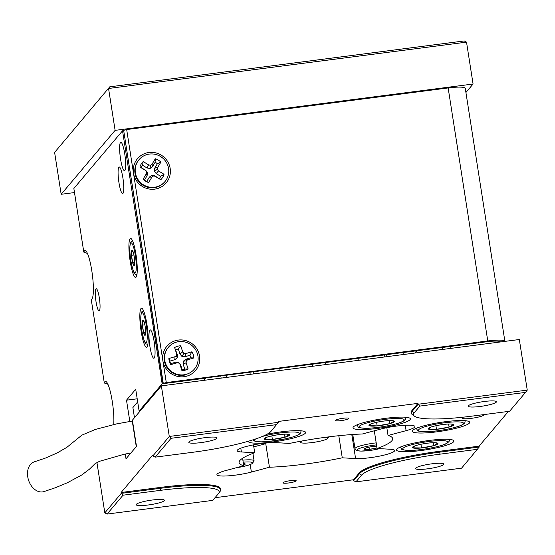 <?xml version="1.0" encoding="UTF-8"?>
<svg xmlns="http://www.w3.org/2000/svg" width="555" height="555" viewBox="0 0 555 555"><rect width="100%" height="100%" fill="white"/><g stroke="black" fill="none" stroke-linecap="round" stroke-linejoin="round"><path stroke-width="0.83" d="M133.498 173.181L166.292 382.568L163.274 383.373L123.654 130.363L126.672 129.558L133.498 173.181A18.759 18.266 -139.8 0 1 148.969 152.486A18.759 18.266 -139.8 0 1 170.17 168.436A18.759 18.266 -139.8 0 1 154.706 189.13A18.759 18.266 -139.8 0 1 133.498 173.181M162.872 360.757A18.759 18.266 -139.8 0 1 178.342 340.062A18.759 18.266 -139.8 0 1 199.543 356.012A18.759 18.266 -139.8 0 1 184.08 376.706A18.759 18.266 -139.8 0 1 162.872 360.757M126.672 129.558L448.149 87.94A20.368 3.094 -8.9 0 1 465.27 88.342L504.89 341.353A20.368 3.094 171.1 0 0 487.769 340.95L166.292 382.568M500.457 341.956A15.901 2.414 171.1 0 0 487.11 341.727L163.274 383.373M163.01 383.685L123.654 130.363M463.085 417.193A11.169 1.7 171.1 0 0 462.079 418.102A11.169 1.7 171.1 0 0 471.466 418.324A11.169 1.7 171.1 0 0 484.147 414.647A11.169 1.7 171.1 0 0 484.12 414.564M225.691 470.578L243.749 465.749A77.728 11.808 -8.9 0 1 239.101 462.641A77.728 11.808 -8.9 0 1 254.724 452.741L241.397 451.971A21.888 3.323 171.1 0 1 237.172 450.695A21.888 3.323 171.1 0 1 251.797 445.2A21.888 3.323 171.1 0 1 276.21 442.654L289.53 443.424A77.728 11.808 -8.9 0 1 327.346 437.049A77.728 11.808 -8.9 0 1 362.353 433.996L380.411 429.161A21.888 3.323 171.1 0 1 402.77 425.428A21.888 3.323 171.1 0 1 414.883 426.517A21.888 3.323 171.1 0 1 406.1 430.652L388.042 435.481A77.728 11.808 -8.9 0 1 392.69 438.589A77.728 11.808 -8.9 0 1 377.074 448.489L390.394 449.259A21.888 3.323 171.1 0 1 394.619 450.528A21.888 3.323 171.1 0 1 369.769 457.736A21.888 3.323 171.1 0 1 355.588 458.576L342.262 457.806A77.728 11.808 -8.9 0 1 304.452 464.181A77.728 11.808 -8.9 0 1 269.439 467.234L251.387 472.069A21.888 3.323 171.1 0 1 235.313 475.142A21.888 3.323 171.1 0 1 216.915 474.712A21.888 3.323 171.1 0 1 225.691 470.578M242.577 458.263L243.749 465.749M259.733 443.806A77.728 11.808 171.1 0 0 265.748 443.674L269.439 467.234M265.748 443.674L253.801 446.872M348.408 434.822L351.898 435.023A21.888 3.323 171.1 0 0 352.855 435.065M338.8 435.71L342.262 457.806M374.299 430.798L377.074 448.489M386.821 427.676L388.042 435.481M253.489 444.86L254.724 452.741M276.688 424.61L171.044 438.29L155.123 457.154L192.668 452.29A69.687 10.587 171.1 0 0 271.027 431.318L278.423 422.327L278.284 421.453L417.977 403.374L418.116 404.248L527.25 390.116L525.516 392.399L419.871 406.073L418.116 404.248L412.192 411.262A71.477 10.857 -8.9 0 0 411.428 413.281A71.477 10.857 -8.9 0 0 412.525 414.793L414.536 416.222A69.687 10.587 171.1 0 0 472.048 416.125L509.594 411.269L525.516 392.399M155.123 457.154L152.84 455.946L169.289 436.459L278.423 422.327M171.044 438.29L169.289 436.459L161.366 385.857L519.327 339.514L527.25 390.116M419.871 406.073L414.217 412.781A69.687 10.587 171.1 0 0 414.536 416.222M96.938 462.558L104.819 512.855L121.261 493.367L123.023 495.199L107.101 514.062L212.738 500.388L218.399 493.686A69.687 10.587 171.1 0 0 218.58 493.45A69.687 10.587 171.1 0 0 160.561 490.336L123.023 495.199M152.84 455.946L152.708 455.072L121.129 492.493L121.261 493.367L160.555 488.282A71.477 10.857 -8.9 0 1 220.64 489.697A71.477 10.857 -8.9 0 1 220.057 491.473L218.58 493.45M104.819 512.855L107.101 514.062M353.639 480.644L355.928 481.851L461.566 468.177L479.222 447.025L439.935 452.11A71.477 10.857 -8.9 0 0 359.564 473.63L353.639 480.644L353.507 479.77L359.425 472.756A71.477 10.857 -8.9 0 1 439.796 451.243L479.09 446.158L479.222 447.025M477.487 449.307L439.948 454.17A69.687 10.587 171.1 0 0 361.583 475.149L355.928 481.851M125.27 454.032L126.013 458.777L136.495 446.359L132.395 420.184A17.871 2.713 171.1 0 0 132.201 420.69L136.266 446.629M341.228 420.6A6.702 1.02 171.1 0 0 348.831 418.394A6.702 1.02 171.1 0 0 343.198 418.262A6.702 1.02 171.1 0 0 335.595 420.468A6.702 1.02 171.1 0 0 341.228 420.6M288.593 482.968A6.702 1.02 171.1 0 0 296.203 480.762A6.702 1.02 171.1 0 0 290.57 480.63A6.702 1.02 171.1 0 0 282.96 482.836A6.702 1.02 171.1 0 0 288.593 482.968M436.723 431.846A29.033 4.412 171.1 0 0 469.683 422.286A29.033 4.412 171.1 0 0 445.276 421.717A29.033 4.412 171.1 0 0 412.31 431.27A29.033 4.412 171.1 0 0 436.723 431.846M420.933 450.556A29.033 4.412 171.1 0 0 453.893 440.996A29.033 4.412 171.1 0 0 429.487 440.42A29.033 4.412 171.1 0 0 396.52 449.98A29.033 4.412 171.1 0 0 420.933 450.556M377.4 428.418A29.033 4.412 171.1 0 0 410.367 418.858A29.033 4.412 171.1 0 0 385.954 418.283A29.033 4.412 171.1 0 0 352.994 427.843A29.033 4.412 171.1 0 0 377.4 428.418M248.217 441.281A29.033 4.412 171.1 0 0 248.224 441.405A29.033 4.412 171.1 0 0 272.637 441.981A29.033 4.412 171.1 0 0 305.597 432.421A29.033 4.412 171.1 0 0 281.184 431.846A29.033 4.412 171.1 0 0 267.08 434.225M121.129 492.493L160.416 487.408A71.477 10.857 -8.9 0 1 220.501 488.823L220.64 489.697M411.428 413.281L411.29 412.407A71.477 10.857 -8.9 0 1 412.06 410.388L417.977 403.374M205.038 437.638A14.298 2.171 -8.9 0 1 217.054 437.923A14.298 2.171 -8.9 0 1 200.827 442.626A14.298 2.171 -8.9 0 1 188.804 442.342A14.298 2.171 -8.9 0 1 205.038 437.638M431.79 463.834A14.298 2.171 -8.9 0 1 443.806 464.119A14.298 2.171 -8.9 0 1 427.579 468.829A14.298 2.171 -8.9 0 1 415.563 468.545A14.298 2.171 -8.9 0 1 431.79 463.834M152.403 500.006A14.298 2.171 -8.9 0 1 164.419 500.291A14.298 2.171 -8.9 0 1 148.192 504.994A14.298 2.171 -8.9 0 1 136.176 504.71A14.298 2.171 -8.9 0 1 152.403 500.006M484.418 401.473A14.298 2.171 -8.9 0 1 496.434 401.751A14.298 2.171 -8.9 0 1 480.207 406.461A14.298 2.171 -8.9 0 1 468.191 406.177A14.298 2.171 -8.9 0 1 484.418 401.473M132.395 420.184L161.366 385.857M215.007 497.703L353.507 479.77M479.09 446.158L508.401 411.421M99.331 297.917A11.169 1.901 -97.4 0 0 96.251 288.787A11.169 1.901 -97.4 0 0 96.043 301.816A11.169 1.901 -97.4 0 0 99.123 310.939A11.169 1.901 -97.4 0 0 99.331 297.917M118.95 182.616A13.403 2.282 82.6 0 1 119.2 166.986A13.403 2.282 82.6 0 1 122.898 177.94A13.403 2.282 82.6 0 1 122.641 193.57A13.403 2.282 82.6 0 1 118.95 182.616M140.193 410.943L139.125 411.082L135.711 389.27L126.498 400.183L129.828 421.453M137.203 398.802L126.498 400.183M146.902 324.286A19.654 3.351 -97.4 0 0 141.483 308.226A19.654 3.351 -97.4 0 0 141.116 331.148A19.654 3.351 -97.4 0 0 146.534 347.215A19.654 3.351 -97.4 0 0 146.902 324.286M135.975 254.495A19.654 3.351 -97.4 0 0 130.557 238.428A19.654 3.351 -97.4 0 0 130.189 261.356A19.654 3.351 -97.4 0 0 135.607 277.417A19.654 3.351 -97.4 0 0 135.975 254.495M113.719 424.499A24.573 4.19 -97.4 0 0 112.276 401.522A24.573 4.19 -97.4 0 0 105.506 381.445A24.573 4.19 -97.4 0 0 104.305 382.999L107.961 384.337M104.305 382.999L91.207 299.311A24.573 4.19 -97.4 0 0 91.325 299.311A24.573 4.19 -97.4 0 0 91.783 270.653A24.573 4.19 -97.4 0 0 85.012 250.576A24.573 4.19 -97.4 0 0 83.812 252.13L87.468 253.469M149.926 346.57A14.298 2.435 82.6 0 1 150.641 330.058A14.298 2.435 82.6 0 1 154.137 341.575A14.298 2.435 82.6 0 1 154.255 357.982A14.298 2.435 82.6 0 1 149.926 346.57M120.553 158.994A14.298 2.435 82.6 0 1 121.267 142.482A14.298 2.435 82.6 0 1 124.764 154.006A14.298 2.435 82.6 0 1 124.882 170.406A14.298 2.435 82.6 0 1 120.553 158.994M83.812 252.13L73.85 188.478L122.53 130.786L162.15 383.796L139.125 411.082M162.15 383.796L205.808 378.142L203.949 380.341M123.39 130.675L122.53 130.786M54.612 152.41L109.765 86.823L54.612 152.41L61.168 194.285L115.114 130.363L473.075 84.02L465.923 92.498M109.765 86.823L464.237 40.938L466.519 42.145L108.558 88.481L115.114 130.363M74.488 192.564L61.168 194.285M466.519 42.145L473.075 84.02M137.682 401.882L132.888 407.564L134.476 417.714M221.154 378.115L220.848 376.2M302.315 440.934A13.847 2.102 171.1 0 0 300.789 442.585A13.847 2.102 171.1 0 0 312.215 442.564A13.847 2.102 171.1 0 0 327.825 438.346A13.847 2.102 171.1 0 0 325.868 437.243M132.263 421.072L116.696 423.867L95.314 429.452L81.842 435.169L66.85 447.344L57.068 452.991L45.559 458.028L34.32 461.836A15.637 11.107 72.2 0 0 27.75 476.828A15.637 11.107 72.2 0 0 43.894 491.605L55.549 487.672L67.217 482.822L81.62 475.066L89.41 469.225L95.092 463.654L99.588 461.281L124.16 454.254L130.904 452.984M145.653 332.403L143.613 332.667L145.195 335.275L145.646 332.716M144.876 324.793L142.434 325.112L143.613 332.667A7.735 1.318 -97.4 0 0 145.195 335.275A7.735 1.318 -97.4 0 0 145.618 333.451A7.735 1.318 -97.4 0 0 145.59 330.329A7.735 1.318 -97.4 0 0 144.404 322.774L142.829 320.166L142.434 325.112A7.735 1.318 -97.4 0 0 143.613 332.667M144.404 322.774A7.735 1.318 -97.4 0 0 144.099 321.768A7.735 1.318 -97.4 0 0 142.829 320.166A7.735 1.318 -97.4 0 0 142.434 325.112M134.719 262.605L132.687 262.869L134.261 265.477L134.719 262.917M133.942 255.002L131.5 255.314L132.687 262.869A7.735 1.318 -97.4 0 0 134.261 265.477A7.735 1.318 -97.4 0 0 134.685 263.653A7.735 1.318 -97.4 0 0 134.657 260.531A7.735 1.318 -97.4 0 0 133.477 252.976L131.896 250.367L131.5 255.314A7.735 1.318 -97.4 0 0 132.687 262.869M133.477 252.976A7.735 1.318 -97.4 0 0 133.172 251.97A7.735 1.318 -97.4 0 0 131.896 250.367A7.735 1.318 -97.4 0 0 131.5 255.314M243.631 465.021A7.735 1.172 171.1 0 0 245.13 463.869L243.409 463.578A7.735 1.172 171.1 0 1 243.728 463.571A7.735 1.172 171.1 0 1 245.13 463.869L243.548 464.493M376.588 446.158L376.977 447.892M368.985 447.184L369.325 449.335L376.873 447.989A7.735 1.172 171.1 0 0 376.991 447.961M366.258 447.913L364.489 449.155L369.325 449.335A7.735 1.172 171.1 0 0 376.873 447.989M376.706 446.158A7.735 1.172 171.1 0 0 374.743 446.282A7.735 1.172 171.1 0 0 367.202 447.628A7.735 1.172 171.1 0 0 365.683 448.121A7.735 1.172 171.1 0 0 364.489 449.155A7.735 1.172 171.1 0 0 369.325 449.335M389.263 420.6L389.742 423.652L394.258 421.106L391.643 420.593M376.602 422.306L377.164 425.893L389.742 423.652A12.897 1.956 171.1 0 0 394.258 421.106A12.897 1.956 171.1 0 0 392.746 420.676A12.897 1.956 171.1 0 0 386.197 420.808A12.897 1.956 171.1 0 0 373.619 423.049A12.897 1.956 171.1 0 0 370.324 424.187A12.897 1.956 171.1 0 0 369.103 425.588L377.164 425.893A12.897 1.956 171.1 0 0 389.742 423.652M371.531 423.701L369.103 425.588A12.897 1.956 171.1 0 0 377.164 425.893M284.493 434.163L284.972 437.215L289.488 434.669L286.873 434.156M271.832 435.869L272.394 439.456L284.972 437.215A12.897 1.956 171.1 0 0 289.488 434.669A12.897 1.956 171.1 0 0 287.976 434.239A12.897 1.956 171.1 0 0 281.427 434.371A12.897 1.956 171.1 0 0 268.849 436.612A12.897 1.956 171.1 0 0 265.554 437.749A12.897 1.956 171.1 0 0 264.333 439.151L272.394 439.456A12.897 1.956 171.1 0 0 284.972 437.215M266.761 437.264L264.333 439.151A12.897 1.956 171.1 0 0 272.394 439.456M448.579 424.027L449.057 427.086L453.574 424.54L450.965 424.02M435.918 425.74L436.48 429.327L449.057 427.086A12.897 1.956 171.1 0 0 453.574 424.54A12.897 1.956 171.1 0 0 452.061 424.103A12.897 1.956 171.1 0 0 445.519 424.235A12.897 1.956 171.1 0 0 432.935 426.476A12.897 1.956 171.1 0 0 429.646 427.614A12.897 1.956 171.1 0 0 428.418 429.022L436.48 429.327A12.897 1.956 171.1 0 0 449.057 427.086M430.846 427.135L428.418 429.022A12.897 1.956 171.1 0 0 436.48 429.327M442.453 349.47L442.217 347.929A13.403 2.033 171.1 0 0 442.009 347.645A13.403 2.033 171.1 0 0 441.905 347.583L442.009 347.645M417.471 350.746A13.403 2.033 171.1 0 0 416.59 351.169A13.403 2.033 171.1 0 0 415.848 351.745A13.403 2.033 171.1 0 0 415.737 352.078L415.868 352.911M420.933 444.277L421.509 447.954L433.92 445.61L437.617 443.147L435.314 442.737M433.469 442.717L433.92 445.61A12.897 1.956 171.1 0 0 437.617 443.147A12.897 1.956 171.1 0 0 436.272 442.814A12.897 1.956 171.1 0 0 428.911 443.029A12.897 1.956 171.1 0 0 416.5 445.374A12.897 1.956 171.1 0 0 413.857 446.324A12.897 1.956 171.1 0 0 412.795 447.836L421.509 447.954A12.897 1.956 171.1 0 0 433.92 445.61M415.001 445.866L412.795 447.836A12.897 1.956 171.1 0 0 421.509 447.954M164.953 181.596L164.557 182.068A16.976 16.525 -139.8 0 1 143.093 185.308A16.976 16.525 -139.8 0 1 137.099 162.289A16.976 16.525 -139.8 0 1 138.611 160.173L139.007 159.701A16.976 16.525 -139.8 0 1 160.471 156.461A16.976 16.525 -139.8 0 1 164.953 181.596A16.976 16.525 -139.8 0 1 143.488 184.843A16.976 16.525 -139.8 0 1 139.007 159.701M145.452 170.385L139.929 167.02L145.681 170.225L147.519 172.695L145.681 170.225M146.326 173.757L143.093 179.161L144.46 180.091L147.103 175.678L146.326 173.757L146.589 171.904M147.103 175.678L147.519 172.695M152.465 166.722L152.077 164.155L155.31 158.751L155.102 162.31L152.465 166.722L150.037 168.484L147.019 167.985L142.517 165.244L143.19 161.574A12.633 12.3 40.2 0 0 139.929 167.02M142.517 165.244A10.718 10.441 40.2 0 0 141.178 167.485M147.019 167.985L148.705 164.939L143.19 161.574M150.037 168.484L150.571 165.244L148.705 164.939M152.077 164.155L150.571 165.244M155.247 176.358L160.77 179.723L154.831 175.803L155.247 176.358L151.813 175.311L154.831 175.803M144.46 180.091A10.718 10.441 40.2 0 0 146.749 181.485L149.385 177.073L151.883 177.142L153.388 176.053M149.385 177.073L151.813 175.311M146.749 181.485L148.65 182.553L151.883 177.142M143.093 179.161A12.633 12.3 40.2 0 0 148.65 182.553M155.102 162.31A10.718 10.441 -139.8 0 1 157.391 163.704L154.755 168.116L154.332 171.1L156.17 173.569L160.672 176.31A10.718 10.441 -139.8 0 1 159.334 178.55M160.672 176.31L164.023 174.284A12.633 12.3 -139.8 0 1 160.77 179.723M156.17 173.569L158.508 170.919L164.023 174.284M154.332 171.1L157.37 169.393L158.508 170.919M154.755 168.116L157.627 167.541L157.37 169.393M157.391 163.704L160.867 162.136L157.627 167.541M155.31 158.751A12.633 12.3 -139.8 0 1 160.867 162.136M176.559 353.688L174.624 347.569L177.427 354.77L176.559 353.688L176.4 355.547L177.17 357.781L177.427 354.77M174.964 356.719L168.866 358.488L169.872 361.118L174.846 359.675L174.964 356.719L176.4 355.547M174.846 359.675L177.17 357.781M184.947 356.733L185.786 353.577L191.884 351.801L189.921 355.29L184.947 356.733L181.915 356.4L179.952 354.034L178.37 349.046L180.757 345.786A12.633 12.3 40.2 0 0 174.624 347.569M178.37 349.046A10.718 10.441 40.2 0 0 175.845 349.775M179.952 354.034L182.699 351.905L180.757 345.786M181.915 356.4L183.913 353.368L182.699 351.905M185.786 353.577L183.913 353.368M180.007 364.545L181.95 370.664L182.227 369.901L180.646 364.906L178.793 363.081L180.646 364.906M169.872 361.118A10.718 10.441 40.2 0 0 170.676 363.65L175.651 362.207L178.793 363.081M175.651 362.207L178.682 362.54M170.676 363.65L170.822 364.649L176.92 362.873M168.866 358.488A12.633 12.3 40.2 0 0 170.822 364.649M189.921 355.29A10.718 10.441 -139.8 0 1 190.726 357.829L185.752 359.272L183.427 361.166L183.171 364.177L184.753 369.165A10.718 10.441 -139.8 0 1 182.227 369.901M184.753 369.165L188.083 368.881A12.633 12.3 -139.8 0 1 181.95 370.664M183.171 364.177L186.14 362.762L188.083 368.881M183.427 361.166L186.3 360.903L186.14 362.762M185.752 359.272L187.743 359.73L186.3 360.903M190.726 357.829L193.834 357.961L187.743 359.73M191.884 351.801A12.633 12.3 -139.8 0 1 193.834 357.961M165.355 362.873A16.976 16.525 -139.8 0 1 168.38 347.277A16.976 16.525 -139.8 0 1 184.517 341.901A16.976 16.525 -139.8 0 1 197.351 353.577A16.976 16.525 -139.8 0 1 194.326 369.172A16.976 16.525 -139.8 0 1 178.183 374.549A16.976 16.525 -139.8 0 1 165.355 362.873M186.05 374.75A16.976 16.525 -139.8 0 1 164.96 363.338A16.976 16.525 -139.8 0 1 167.985 347.742L168.38 347.277M450.965 348.367L450.667 346.445M448.149 87.94L487.769 340.95M250.215 464.611L251.387 472.069M351.898 435.023L355.588 458.576M405.261 425.269L406.1 430.652M240.808 448.197L241.397 451.971M414.217 412.781L412.192 411.262L412.06 410.388M160.561 490.336L160.416 487.408M361.583 475.149L359.564 473.63L359.425 472.756M439.948 454.17L439.796 451.243M386.426 356.719L386.127 354.805M249.93 372.433L250.229 374.354M226.634 377.407L226.329 375.485M141.775 330.371A15.186 2.588 -97.4 0 0 146.333 342.553A15.186 2.588 -97.4 0 0 146.249 325.07A15.186 2.588 -97.4 0 0 141.685 312.888A15.186 2.588 -97.4 0 0 141.775 330.371M130.841 260.572A15.186 2.588 -97.4 0 0 135.406 272.755A15.186 2.588 -97.4 0 0 135.316 255.272A15.186 2.588 -97.4 0 0 130.758 243.09A15.186 2.588 -97.4 0 0 130.841 260.572M242.875 460.157A16.976 2.581 -8.9 0 1 254.079 460.844L252.913 453.407M236.319 467.733A15.186 2.31 171.1 0 0 251.616 463.897A15.186 2.31 171.1 0 0 243.194 462.19M352.765 434.496L354.992 448.69A16.976 2.581 -8.9 0 1 356.074 447.538A16.976 2.581 -8.9 0 1 376.193 442.869M376.512 444.895A15.186 2.31 171.1 0 0 358.003 449.127A15.186 2.31 171.1 0 0 362.394 451.076A15.186 2.31 171.1 0 0 379.724 448.641M405.164 417.193A24.573 3.732 -8.9 0 1 405.677 417.804L405.587 417.228M402.729 421.37A22.783 3.462 171.1 0 0 389.659 418.852A22.783 3.462 171.1 0 0 360.625 425.324A22.783 3.462 171.1 0 0 373.695 427.843A22.783 3.462 171.1 0 0 402.729 421.37M357.038 424.825L357.129 425.408A24.573 3.732 -8.9 0 1 357.434 424.665M300.394 430.756A24.573 3.732 -8.9 0 1 300.907 431.367L300.817 430.791M255.841 438.901A22.783 3.462 171.1 0 0 268.953 441.405A22.783 3.462 171.1 0 0 297.966 434.933A22.783 3.462 171.1 0 0 289.883 432.067A22.783 3.462 171.1 0 0 262.314 436.48M464.486 420.628A24.573 3.732 -8.9 0 1 465 421.238L464.91 420.655M462.051 424.804A22.783 3.462 171.1 0 0 448.981 422.286A22.783 3.462 171.1 0 0 419.948 428.758A22.783 3.462 171.1 0 0 433.018 431.277A22.783 3.462 171.1 0 0 462.051 424.804M416.361 428.259L416.451 428.835A24.573 3.732 -8.9 0 1 416.756 428.099M448.697 439.338A24.573 3.732 -8.9 0 1 449.21 439.942L449.12 439.366M408.771 450.396A22.783 3.462 171.1 0 0 440.601 445.693A22.783 3.462 171.1 0 0 441.641 440.587A22.783 3.462 171.1 0 0 409.819 445.29A22.783 3.462 171.1 0 0 408.771 450.396M400.571 446.969L400.661 447.545A24.573 3.732 -8.9 0 1 400.967 446.81M402.999 352.619L403.298 354.534M327.825 438.346L328.949 436.847M300.789 442.585L299.256 441.496M143.578 310.654C142.004 311.286 141.213 312.215 141.192 313.45C140.457 317.183 140.644 322.844 141.754 330.419C145.16 347.277 146.041 343.177 147.935 344.329M132.645 240.863C131.077 241.494 130.279 242.424 130.265 243.652C129.523 247.391 129.71 253.045 130.827 260.621C134.234 277.479 135.115 273.386 137.009 274.531M236.152 467.782L247.363 465.527L252.22 463.709L254.079 460.844M354.992 448.69L356.671 450.577L361.048 451.125L372.384 450.112L379.814 448.648M312.215 364.371L312.514 366.286M325.507 362.651L325.813 364.566M357.129 425.408C359.578 427.822 355.262 427.44 365.863 428.3C377.032 428.377 398.268 424.367 403.332 421.183C405.289 419.92 406.073 418.796 405.677 417.804M384.539 355.006L384.844 356.927M357.954 358.447L358.252 360.368M252.733 439.914L255.14 441.357L261.093 441.863L269.002 441.426L285.971 438.755L293.595 436.757L298.569 434.745C300.526 433.483 301.303 432.359 300.907 431.367M279.775 368.569L280.074 370.49M253.184 372.01L253.482 373.931M416.451 428.835C418.893 431.256 414.578 430.874 425.179 431.735C436.348 431.811 457.584 427.794 462.655 424.617C464.611 423.354 465.395 422.223 465 421.238M416.5 350.871L415.848 351.745M400.661 447.545C402.784 449.987 399.586 449.55 408.48 450.438C419.448 450.847 442.869 446.151 446.588 443.48C449.009 441.849 449.883 440.67 449.21 439.942M194.326 369.172L193.931 369.637"/></g></svg>
